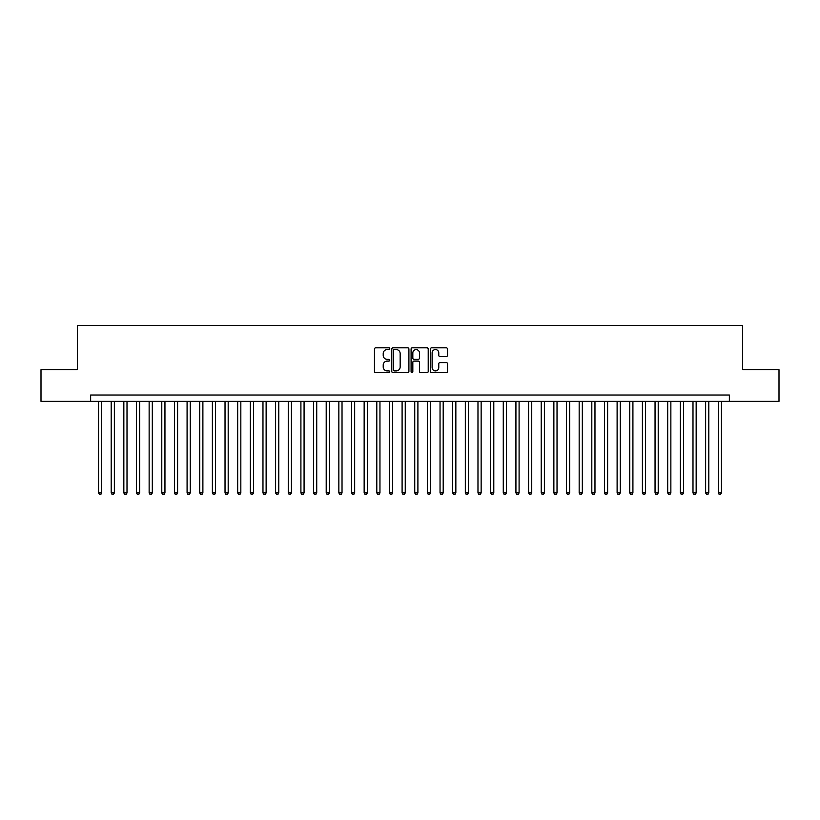 <?xml version="1.0" encoding="UTF-8"?>
<svg xmlns="http://www.w3.org/2000/svg" width="820" height="820" viewBox="0 0 820 820"><rect width="100%" height="100%" fill="white"/><g stroke="black" fill="none" stroke-linecap="round" stroke-linejoin="round"><path stroke-width="1.23" d="M389.766 348.684A0.871 0.871 0 0 0 388.895 347.813L375.703 347.813A1.24 1.24 0 0 0 374.463 349.053L374.463 371.409A1.24 1.24 0 0 0 375.703 372.649L388.895 372.649A0.871 0.871 0 0 0 389.766 371.778A0.871 0.871 0 0 0 388.895 370.906L387.183 370.906A3.977 3.977 0 0 1 383.217 366.94L383.217 365.074A3.977 3.977 0 0 1 387.183 361.097L388.895 361.097A0.871 0.871 0 0 0 389.766 360.226A0.871 0.871 0 0 0 388.895 359.365L387.183 359.365A3.977 3.977 0 0 1 383.217 355.388L383.217 353.522A3.977 3.977 0 0 1 387.183 349.556L388.895 349.556A0.871 0.871 0 0 0 389.766 348.684M446.285 356.567A1.24 1.24 0 0 0 447.525 355.327L447.525 349.053A1.24 1.24 0 0 0 446.285 347.813L431.627 347.813A1.24 1.24 0 0 0 430.387 349.053L430.387 371.409A1.24 1.24 0 0 0 431.627 372.649L446.285 372.649A1.24 1.24 0 0 0 447.525 371.409L447.525 363.834A1.24 1.24 0 0 0 446.285 362.594L440.012 362.594A1.24 1.24 0 0 0 438.772 363.834L438.772 367.585A3.321 3.321 0 0 1 435.451 370.906A3.321 3.321 0 0 1 432.13 367.585L432.13 352.877A3.321 3.321 0 0 1 435.451 349.556A3.321 3.321 0 0 1 438.772 352.877L438.772 355.327A1.24 1.24 0 0 0 440.012 356.567L446.285 356.567M90.641 401.339L41 401.339L41 369.717L77.367 369.717L77.367 325.448L742.633 325.448L742.633 369.717L779 369.717L779 401.339L729.359 401.339L729.359 395.014L90.641 395.014L90.641 401.339L729.359 401.339M408.913 349.053A1.24 1.24 0 0 0 407.673 347.813L393.026 347.813A1.24 1.24 0 0 0 391.786 349.053L391.786 371.409A1.24 1.24 0 0 0 393.026 372.649L407.673 372.649A1.24 1.24 0 0 0 408.913 371.409L408.913 349.053M412.327 347.813L426.974 347.813A1.24 1.24 0 0 1 428.214 349.053L428.214 371.409A1.24 1.24 0 0 1 426.974 372.649L420.711 372.649A1.24 1.24 0 0 1 419.471 371.409L419.471 362.337A1.24 1.24 0 0 0 418.22 361.097L414.069 361.097A1.24 1.24 0 0 0 412.829 362.337L412.829 371.778A0.871 0.871 0 0 1 411.958 372.649A0.871 0.871 0 0 1 411.086 371.778L411.086 349.053A1.24 1.24 0 0 1 412.327 347.813M394.389 349.556A0.871 0.871 0 0 0 393.518 350.427L393.518 370.035A0.871 0.871 0 0 0 394.389 370.906L396.193 370.906A3.977 3.977 0 0 0 400.16 366.94L400.16 353.522A3.977 3.977 0 0 0 396.193 349.556L394.389 349.556M419.471 352.938A3.321 3.321 0 0 0 416.15 349.617A3.321 3.321 0 0 0 412.829 352.938L412.829 358.125A1.24 1.24 0 0 0 414.069 359.365L418.22 359.365A1.24 1.24 0 0 0 419.471 358.125L419.471 352.938M98.543 401.339L98.543 492.902L101.711 492.902L101.711 401.339M101.711 492.902L100.757 494.552L99.497 494.552L98.543 492.902M111.192 401.339L111.192 492.902L114.359 492.902L114.359 401.339M114.359 492.902L113.406 494.552L112.145 494.552L111.192 492.902M123.84 401.339L123.84 492.902L127.008 492.902L127.008 401.339M127.008 492.902L126.054 494.552L124.794 494.552L123.84 492.902M136.489 401.339L136.489 492.902L139.656 492.902L139.656 401.339M139.656 492.902L138.703 494.552L137.442 494.552L136.489 492.902M149.137 401.339L149.137 492.902L152.305 492.902L152.305 401.339M152.305 492.902L151.351 494.552L150.091 494.552L149.137 492.902M161.786 401.339L161.786 492.902L164.953 492.902L164.953 401.339M164.953 492.902L164 494.552L162.739 494.552L161.786 492.902M174.434 401.339L174.434 492.902L177.591 492.902L177.591 401.339M177.591 492.902L176.648 494.552L175.388 494.552L174.434 492.902M187.083 401.339L187.083 492.902L190.24 492.902L190.24 401.339M190.24 492.902L189.297 494.552L188.026 494.552L187.083 492.902M199.731 401.339L199.731 492.902L202.888 492.902L202.888 401.339M202.888 492.902L201.945 494.552L200.674 494.552L199.731 492.902M212.38 401.339L212.38 492.902L215.537 492.902L215.537 401.339M215.537 492.902L214.594 494.552L213.323 494.552L212.38 492.902M225.028 401.339L225.028 492.902L228.185 492.902L228.185 401.339M228.185 492.902L227.242 494.552L225.971 494.552L225.028 492.902M237.677 401.339L237.677 492.902L240.834 492.902L240.834 401.339M240.834 492.902L239.891 494.552L238.62 494.552L237.677 492.902M250.325 401.339L250.325 492.902L253.482 492.902L253.482 401.339M253.482 492.902L252.539 494.552L251.268 494.552L250.325 492.902M262.974 401.339L262.974 492.902L266.131 492.902L266.131 401.339M266.131 492.902L265.178 494.552L263.917 494.552L262.974 492.902M275.612 401.339L275.612 492.902L278.779 492.902L278.779 401.339M278.779 492.902L277.826 494.552L276.565 494.552L275.612 492.902M288.261 401.339L288.261 492.902L291.428 492.902L291.428 401.339M291.428 492.902L290.475 494.552L289.214 494.552L288.261 492.902M300.909 401.339L300.909 492.902L304.077 492.902L304.077 401.339M304.077 492.902L303.123 494.552L301.862 494.552L300.909 492.902M313.558 401.339L313.558 492.902L316.725 492.902L316.725 401.339M316.725 492.902L315.772 494.552L314.511 494.552L313.558 492.902M326.206 401.339L326.206 492.902L329.373 492.902L329.373 401.339M329.373 492.902L328.42 494.552L327.159 494.552L326.206 492.902M338.855 401.339L338.855 492.902L342.022 492.902L342.022 401.339M342.022 492.902L341.069 494.552L339.808 494.552L338.855 492.902M351.503 401.339L351.503 492.902L354.67 492.902L354.67 401.339M354.67 492.902L353.717 494.552L352.457 494.552L351.503 492.902M364.152 401.339L364.152 492.902L367.309 492.902L367.309 401.339M367.309 492.902L366.366 494.552L365.105 494.552L364.152 492.902M376.8 401.339L376.8 492.902L379.957 492.902L379.957 401.339M379.957 492.902L379.014 494.552L377.743 494.552L376.8 492.902M389.449 401.339L389.449 492.902L392.606 492.902L392.606 401.339M392.606 492.902L391.663 494.552L390.392 494.552L389.449 492.902M402.097 401.339L402.097 492.902L405.254 492.902L405.254 401.339M405.254 492.902L404.311 494.552L403.04 494.552L402.097 492.902M414.746 401.339L414.746 492.902L417.903 492.902L417.903 401.339M417.903 492.902L416.96 494.552L415.689 494.552L414.746 492.902M427.394 401.339L427.394 492.902L430.551 492.902L430.551 401.339M430.551 492.902L429.608 494.552L428.337 494.552L427.394 492.902M440.043 401.339L440.043 492.902L443.2 492.902L443.2 401.339M443.2 492.902L442.257 494.552L440.986 494.552L440.043 492.902M452.691 401.339L452.691 492.902L455.848 492.902L455.848 401.339M455.848 492.902L454.895 494.552L453.634 494.552L452.691 492.902M465.329 401.339L465.329 492.902L468.497 492.902L468.497 401.339M468.497 492.902L467.543 494.552L466.283 494.552L465.329 492.902M477.978 401.339L477.978 492.902L481.145 492.902L481.145 401.339M481.145 492.902L480.192 494.552L478.931 494.552L477.978 492.902M490.626 401.339L490.626 492.902L493.794 492.902L493.794 401.339M493.794 492.902L492.84 494.552L491.58 494.552L490.626 492.902M503.275 401.339L503.275 492.902L506.442 492.902L506.442 401.339M506.442 492.902L505.489 494.552L504.228 494.552L503.275 492.902M515.923 401.339L515.923 492.902L519.091 492.902L519.091 401.339M519.091 492.902L518.137 494.552L516.877 494.552L515.923 492.902M528.572 401.339L528.572 492.902L531.739 492.902L531.739 401.339M531.739 492.902L530.786 494.552L529.525 494.552L528.572 492.902M541.22 401.339L541.22 492.902L544.388 492.902L544.388 401.339M544.388 492.902L543.434 494.552L542.174 494.552L541.22 492.902M553.869 401.339L553.869 492.902L557.026 492.902L557.026 401.339M557.026 492.902L556.083 494.552L554.822 494.552L553.869 492.902M566.518 401.339L566.518 492.902L569.674 492.902L569.674 401.339M569.674 492.902L568.731 494.552L567.46 494.552L566.518 492.902M579.166 401.339L579.166 492.902L582.323 492.902L582.323 401.339M582.323 492.902L581.38 494.552L580.109 494.552L579.166 492.902M591.814 401.339L591.814 492.902L594.971 492.902L594.971 401.339M594.971 492.902L594.028 494.552L592.757 494.552L591.814 492.902M604.463 401.339L604.463 492.902L607.62 492.902L607.62 401.339M607.62 492.902L606.677 494.552L605.406 494.552L604.463 492.902M617.111 401.339L617.111 492.902L620.268 492.902L620.268 401.339M620.268 492.902L619.325 494.552L618.054 494.552L617.111 492.902M629.76 401.339L629.76 492.902L632.917 492.902L632.917 401.339M632.917 492.902L631.974 494.552L630.703 494.552L629.76 492.902M642.409 401.339L642.409 492.902L645.566 492.902L645.566 401.339M645.566 492.902L644.612 494.552L643.351 494.552L642.409 492.902M655.047 401.339L655.047 492.902L658.214 492.902L658.214 401.339M658.214 492.902L657.261 494.552L656 494.552L655.047 492.902M667.695 401.339L667.695 492.902L670.862 492.902L670.862 401.339M670.862 492.902L669.909 494.552L668.649 494.552L667.695 492.902M680.344 401.339L680.344 492.902L683.511 492.902L683.511 401.339M683.511 492.902L682.558 494.552L681.297 494.552L680.344 492.902M692.992 401.339L692.992 492.902L696.159 492.902L696.159 401.339M696.159 492.902L695.206 494.552L693.945 494.552L692.992 492.902M705.641 401.339L705.641 492.902L708.808 492.902L708.808 401.339M708.808 492.902L707.855 494.552L706.594 494.552L705.641 492.902M718.289 401.339L718.289 492.902L721.457 492.902L721.457 401.339M721.457 492.902L720.503 494.552L719.242 494.552L718.289 492.902"/></g></svg>
